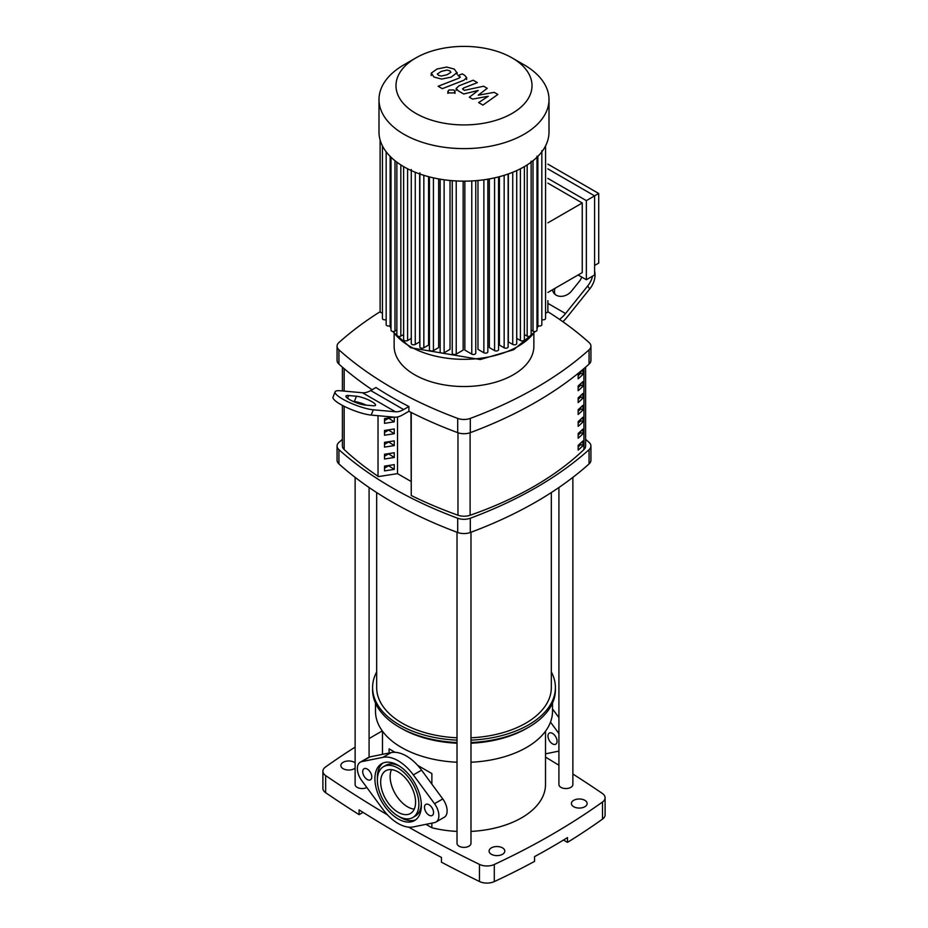 <?xml version="1.0" encoding="UTF-8"?>
<svg xmlns="http://www.w3.org/2000/svg" width="928" height="928" viewBox="0 0 928 928"><rect width="100%" height="100%" fill="white"/><g stroke="black" fill="none" stroke-linecap="round" stroke-linejoin="round"><path stroke-width="1.39" d="M342.397 405.374L342.397 445.962A11.646 6.728 0 0 0 344.149 449.512A378.462 218.509 0 0 0 378.032 476.284M578.156 378.821L578.156 374.065A333.338 192.456 0 0 0 582.923 369.68L582.923 374.436A333.338 192.456 180 0 1 578.156 378.821M578.156 375.689A330.426 190.774 0 0 0 580.812 373.218L582.923 374.436M580.812 373.218L580.812 371.664M578.156 390.7L578.156 385.955A333.338 192.456 0 0 0 582.923 381.57L582.923 386.326A333.338 192.456 180 0 1 578.156 390.7M578.156 387.579A330.426 190.774 0 0 0 580.812 385.097L582.923 386.326M580.812 385.097L580.812 383.554M578.156 402.59L578.156 397.834A333.338 192.456 0 0 0 582.923 393.46L582.923 398.205A333.338 192.456 180 0 1 578.156 402.59M578.156 399.458A330.426 190.774 0 0 0 580.812 396.987L582.923 398.205M580.812 396.987L580.812 395.432M578.156 414.48L578.156 409.724A333.338 192.456 0 0 0 582.923 405.339L582.923 410.095A333.338 192.456 180 0 1 578.156 414.48M578.156 411.348A330.426 190.774 0 0 0 580.812 408.877L582.923 410.095M580.812 408.877L580.812 407.322M578.156 426.358L578.156 421.602A333.338 192.456 0 0 0 582.923 417.229L582.923 421.985A333.338 192.456 180 0 1 578.156 426.358M578.156 423.238A330.426 190.774 0 0 0 580.812 420.755L582.923 421.985M580.812 420.755L580.812 419.212M578.156 438.248L578.156 433.492A333.338 192.456 0 0 0 582.923 429.107L582.923 433.863A333.338 192.456 180 0 1 578.156 438.248M578.156 435.116A330.426 190.774 0 0 0 580.812 432.645L582.923 433.863M580.812 432.645L580.812 431.091M578.156 450.126L578.156 445.382A333.338 192.456 0 0 0 582.923 440.997L582.923 445.753A333.338 192.456 180 0 1 578.156 450.126M578.156 447.006A330.426 190.774 0 0 0 580.812 444.524L582.923 445.753M580.812 444.524L580.812 442.981M411.243 412.473L411.243 495.494A378.462 218.509 0 0 0 457.968 515.214A11.646 6.728 0 0 0 470.102 515.26A333.338 192.456 0 0 0 583.932 449.546A11.646 6.728 0 0 0 585.603 446.078L585.603 367.152M355.122 768.129A7.865 4.536 180 0 1 343.163 768.709A7.865 4.536 180 0 1 340.854 765.496A7.865 4.536 180 0 1 345.715 761.308A7.865 4.536 180 0 1 354.276 762.294A7.865 4.536 180 0 1 355.122 762.862M491.376 854.282A7.865 4.536 180 0 1 489.079 851.069A7.865 4.536 180 0 1 493.928 846.881A7.865 4.536 180 0 1 502.5 847.867A7.865 4.536 180 0 1 504.797 851.069A7.865 4.536 180 0 1 499.948 855.268A7.865 4.536 180 0 1 491.376 854.282M573.724 806.734A7.865 4.536 180 0 1 571.416 803.532A7.865 4.536 180 0 1 576.276 799.333A7.865 4.536 180 0 1 584.837 800.319A7.865 4.536 180 0 1 587.146 803.532A7.865 4.536 180 0 1 582.285 807.72A7.865 4.536 180 0 1 573.724 806.734M408.61 827.126A1311.345 757.097 0 0 0 479.451 864.386L479.451 881.496A11.646 6.728 0 0 0 494.288 881.6A720.511 415.976 180 0 0 534.551 861.381L534.551 856.625A720.511 415.976 0 0 0 567.484 837.601L567.484 842.357L563.482 840.049M363.045 812.371L359.101 814.645L359.101 809.9A1311.345 757.097 0 0 0 441.45 857.437L441.45 862.193A1311.345 757.097 180 0 0 479.451 881.496M494.288 881.6L494.288 864.49A720.511 415.976 0 0 0 602.516 802.001L602.516 819.111A720.511 415.976 180 0 1 567.484 842.357M602.516 802.001A11.646 6.728 180 0 0 605.102 797.778A11.646 6.728 180 0 0 602.342 793.44A1311.345 757.097 0 0 0 572.878 774.022M558.911 765.264A1311.345 757.097 0 0 0 545.513 757.12M602.516 819.111A11.646 6.728 0 0 0 605.102 814.888L605.102 797.778M359.101 814.645A1311.345 757.097 180 0 1 325.658 792.709L325.658 775.599A11.646 6.728 180 0 1 322.898 771.249A11.646 6.728 180 0 1 325.484 767.027A720.511 415.976 0 0 1 355.122 747.144M322.898 771.249L322.898 788.359A11.646 6.728 0 0 0 325.658 792.709M382.29 730.939A720.511 415.976 0 0 0 369.089 738.595M325.658 775.599A1311.345 757.097 0 0 0 387.568 814.935M494.288 864.49A11.646 6.728 180 0 1 479.451 864.386M552.508 703.122L552.508 711.3A88.508 51.098 180 0 1 470.983 762.236M457.017 762.236A88.508 51.098 180 0 1 401.418 747.434A88.508 51.098 180 0 1 375.492 711.3L375.492 703.122M551.336 671.953A91.408 52.78 180 0 1 555.408 687.532L555.408 689.91A91.408 52.78 180 0 1 528.635 727.227L526.582 728.41A88.508 51.098 180 0 1 470.983 743.224M457.017 743.224A88.508 51.098 180 0 1 401.418 728.41L399.365 727.227A91.408 52.78 180 0 1 372.592 689.91L372.592 687.532A91.408 52.78 180 0 1 376.664 671.953M528.635 727.227A91.408 52.78 180 0 1 470.983 742.528M457.017 742.528A91.408 52.78 180 0 1 399.365 727.227L401.418 728.41M555.408 687.532A91.408 52.78 180 0 1 470.983 740.15M457.017 740.15A91.408 52.78 180 0 1 399.365 724.849A91.408 52.78 180 0 1 372.592 687.532M431.868 773.569L417.681 765.38L431.868 773.569L431.868 784.137M431.868 823.136L431.868 827.764L425.94 824.342M545.513 731.194L545.513 784.52A81.513 47.061 180 0 1 470.983 831.407M457.017 831.407A81.513 47.061 180 0 1 431.868 827.764M414.259 809.135A24.685 14.256 60 0 1 407.601 806.815A24.685 14.256 60 0 1 391.465 769.637M389.087 748.873L395.038 752.306L389.087 748.873L389.087 753.002M551.336 492.548L551.336 687.532A87.336 50.425 180 0 1 470.983 737.795M457.017 737.795A87.336 50.425 180 0 1 402.242 723.19A87.336 50.425 180 0 1 376.664 687.532L376.664 492.548M558.911 487.513L558.911 784.52A6.983 4.037 0 0 0 563.215 788.243A6.983 4.037 0 0 0 570.836 787.362A6.983 4.037 0 0 0 572.878 784.52L572.878 477.363M579.872 445.417L579.872 443.839A13.978 8.074 180 0 1 579.281 445.974M355.122 477.363L355.122 784.52A6.983 4.037 0 0 0 359.287 788.208A6.983 4.037 0 0 0 366.827 787.489M457.017 532.243L457.017 843.343A6.983 4.037 0 0 0 459.058 846.197A6.983 4.037 0 0 0 466.68 847.067A6.983 4.037 0 0 0 470.983 843.343L470.983 532.243M533.867 333.57L533.867 346.19A69.867 40.345 180 0 1 490.738 383.461A69.867 40.345 180 0 1 414.596 374.715A69.867 40.345 180 0 1 394.133 346.19L394.133 333.57M380.144 311.704A396.291 228.798 0 0 0 338.929 342.548A11.646 6.728 180 0 0 337.073 346.19L337.073 360.447A11.646 6.728 0 0 0 338.929 364.089L338.929 349.821A11.646 6.728 180 0 1 337.073 346.19M338.929 349.821A396.291 228.798 0 0 0 457.701 418.4L457.701 432.657A396.291 228.798 180 0 1 408.9 411.278L408.9 406.522A396.291 228.798 180 0 1 375.968 387.51L370.701 390.549L403.645 409.561A23.293 13.444 -60 0 1 395.409 411.765L373.276 409.793L371.212 415.094L394.307 417.159L394.261 421.834L388.322 418.006M372.116 389.725A396.291 228.798 180 0 1 338.929 364.089M589.071 364.089A11.646 6.728 0 0 0 590.927 360.447L590.927 346.19A11.646 6.728 180 0 1 589.071 349.821L589.071 364.089A396.291 228.798 180 0 1 470.299 432.657L470.299 418.4A11.646 6.728 180 0 1 457.701 418.4M547.856 311.704A396.291 228.798 0 0 1 589.071 342.548A11.646 6.728 180 0 1 590.927 346.19M457.701 432.657A11.646 6.728 0 0 0 470.299 432.657M589.071 463.919A11.646 6.728 0 0 0 590.927 460.288L590.927 446.02A11.646 6.728 180 0 1 589.071 449.662L589.071 463.919A396.291 228.798 180 0 1 470.299 532.498L470.299 518.23A396.291 228.798 0 0 0 589.071 449.662M585.603 439.327A396.291 228.798 0 0 1 589.071 442.389A11.646 6.728 180 0 1 590.927 446.02M342.397 439.327A396.291 228.798 0 0 0 338.929 442.389A11.646 6.728 180 0 0 337.073 446.02L337.073 460.288A11.646 6.728 0 0 0 338.929 463.919L338.929 449.662A11.646 6.728 180 0 1 337.073 446.02M338.929 449.662A396.291 228.798 0 0 0 457.701 518.23L457.701 532.498A11.646 6.728 0 0 0 470.299 532.498M470.299 518.23A11.646 6.728 180 0 1 457.701 518.23M411.243 495.494L410.965 412.322M410.965 481.4L397.509 473.628L378.032 476.644L378.032 415.698M457.701 532.498A396.291 228.798 180 0 1 338.929 463.919M470.299 418.4A396.291 228.798 0 0 0 589.071 349.821M394.261 421.834L384.517 423.342L384.517 418.586L393.971 417.124M384.517 420.593L388.322 418.4M394.261 433.724L384.517 435.232L384.517 430.476L394.261 428.968L394.261 433.724L388.322 429.884M384.517 432.483L388.322 430.29M394.261 445.602L384.517 447.11L384.517 442.354L394.261 440.858L394.261 445.602L388.322 441.774M384.517 444.373L388.322 442.18M394.261 457.492L384.517 459L384.517 454.244L394.261 452.736L394.261 457.492L388.322 453.653M384.517 456.251L388.322 454.059M394.261 469.382L384.517 470.879L384.517 466.134L394.261 464.626L394.261 469.382L388.322 465.543M384.517 468.141L388.322 465.949M397.509 473.628L397.509 416.95M408.9 406.522L403.645 409.561M373.276 409.793A23.293 4.918 21.2 0 1 348.371 402.021A23.293 4.918 21.2 0 1 335.089 391.86A23.293 4.918 21.2 0 1 340.332 390.769L362.465 392.753A23.293 13.444 120 0 0 370.701 390.549M365.04 405.037L372.905 405.733A11.646 2.459 21.2 0 0 375.538 405.2A11.646 2.459 21.2 0 0 368.892 400.107A11.646 2.459 21.2 0 0 356.445 396.233L348.568 395.525A11.646 2.459 21.2 0 0 345.947 396.07A11.646 2.459 21.2 0 0 352.582 401.151A11.646 2.459 21.2 0 0 365.04 405.037M353.185 401.43L354.38 401.534A11.646 2.459 -158.8 0 1 366.235 405.142M394.307 417.159A23.293 13.444 120 0 0 402.543 414.955L408.9 411.278M371.212 415.094A23.293 4.918 -158.8 0 1 346.306 407.334A23.293 4.918 -158.8 0 1 333.036 397.161L335.089 391.86M559.526 319.383A23.293 13.444 120 0 0 565.535 313.548L587.668 286.01L589.721 288.944L566.637 317.666A23.293 13.444 -60 0 1 562.832 321.703M581.682 277.02A11.646 9.187 144.9 0 1 579.432 281.265L571.555 291.056A11.646 9.187 144.9 0 1 553.796 292.993A11.646 9.187 144.9 0 1 552.52 289.756M555.014 288.318A11.646 9.187 -35.1 0 0 555.014 294.327M592.528 276.173A23.293 18.363 144.9 0 1 587.668 286.01M589.721 288.944A23.293 18.363 -35.1 0 0 594.593 271.162M512.094 57.896L524.111 64.844A85.005 49.08 180 0 1 549.005 99.551L549.005 132.066A85.005 49.08 180 0 1 524.111 166.773A85.005 49.08 180 0 1 431.474 177.41A85.005 49.08 180 0 1 378.995 132.066L378.995 99.551A85.005 49.08 180 0 1 403.889 64.844L415.906 57.896A68.011 39.266 180 0 1 512.094 57.896A68.011 39.266 180 0 1 512.094 113.425A68.011 39.266 180 0 1 415.906 113.425A68.011 39.266 180 0 1 415.906 57.896L403.889 64.844M549.005 99.551A85.005 49.08 180 0 1 524.111 134.247A85.005 49.08 180 0 1 431.474 144.884A85.005 49.08 180 0 1 378.995 99.551M594.593 274.966L586.357 279.722L586.357 200.622L594.593 195.866L594.593 274.966M547.88 168.896L594.593 195.866L598.711 193.488L598.711 263.088L594.593 265.466M547.88 292.436L582.239 272.6L582.239 203L547.88 222.836M547.88 183.152L582.239 203M547.88 164.14L598.711 193.488M586.357 200.622L547.88 178.408M578.132 274.966L586.357 279.722M512.743 172.272L512.743 344.439L508.347 341.898L508.347 173.942M504.159 175.322L504.159 347.803L499.415 345.065L499.415 176.68M494.578 177.851L494.578 350.61L489.358 347.594L489.358 178.907M483.871 179.788L483.871 352.756L477.978 349.357L477.978 180.473M471.772 180.937L471.772 354.102L464.847 350.1L464.847 181.146M463.153 181.146L463.153 350.1L456.228 354.102A2.332 1.346 180 0 1 453.688 354.392A2.332 1.346 180 0 1 452.249 353.15L452.249 180.67M450.022 180.473L450.022 349.357L444.129 352.756A2.332 1.346 180 0 1 441.589 353.046A2.332 1.346 180 0 1 440.15 351.805L440.15 179.174M438.642 178.907L438.642 347.594L433.422 350.61A2.332 1.346 180 0 1 430.882 350.9A2.332 1.346 180 0 1 429.444 349.659L429.444 176.9M428.585 176.68L428.585 345.065L423.841 347.803A2.332 1.346 180 0 1 421.3 348.104A2.332 1.346 180 0 1 419.862 346.852L419.862 172.852M419.653 173.942L419.653 341.898L415.257 344.439A2.332 1.346 180 0 1 412.716 344.729A2.332 1.346 180 0 1 411.278 343.488L411.278 169.488M411.278 338.395L407.601 340.53A2.332 1.346 0 0 1 405.06 340.82A2.332 1.346 0 0 1 403.622 339.578L403.622 166.611M396.859 162.168L396.859 335.159A2.332 1.346 0 0 0 398.298 336.4A2.332 1.346 0 0 0 400.826 336.11L403.622 334.498M391.013 157.226L391.013 330.194A2.332 1.346 0 0 0 392.451 331.435A2.332 1.346 0 0 0 394.992 331.145L396.859 330.066M386.164 151.798L386.164 324.672A2.332 1.346 0 0 0 387.602 325.914A2.332 1.346 0 0 0 390.143 325.624L391.013 325.113M380.12 140.024L380.12 311.506A2.332 1.346 0 0 0 382.44 312.852M382.44 145.905L382.44 318.49A2.332 1.346 0 0 0 383.728 319.684A2.332 1.346 0 0 0 386.164 319.568M547.88 300.626L547.88 311.506A2.332 1.346 180 0 1 545.56 312.852M545.56 145.905L545.56 318.49A2.332 1.346 180 0 1 544.272 319.684A2.332 1.346 180 0 1 541.836 319.568M541.836 150.672L541.836 324.672A2.332 1.346 180 0 1 540.398 325.914A2.332 1.346 180 0 1 537.857 325.624L536.987 325.113M536.987 156.194L536.987 330.194A2.332 1.346 180 0 1 535.549 331.435A2.332 1.346 180 0 1 533.008 331.145L531.141 330.066M531.141 161.159L531.141 335.159A2.332 1.346 180 0 1 529.702 336.4A2.332 1.346 180 0 1 527.174 336.11L524.378 334.498M516.722 338.395L520.399 340.53A2.332 1.346 0 0 0 522.94 340.82A2.332 1.346 0 0 0 524.378 339.578L524.378 166.611M471.772 354.102A2.332 1.346 0 0 0 474.312 354.392A2.332 1.346 0 0 0 475.751 353.15L475.751 180.67M483.871 352.756A2.332 1.346 0 0 0 486.411 353.046A2.332 1.346 0 0 0 487.85 351.805L487.85 179.174M494.578 350.61A2.332 1.346 0 0 0 497.118 350.9A2.332 1.346 0 0 0 498.556 349.659L498.556 176.9M504.159 347.803A2.332 1.346 0 0 0 506.7 348.104A2.332 1.346 0 0 0 508.138 346.852L508.138 174.012M512.743 344.439A2.332 1.346 0 0 0 515.284 344.729A2.332 1.346 0 0 0 516.722 343.488L516.722 170.566M437.39 73.834L438.457 75.296L441.252 76.061L447.029 74.75L450.927 72.303L449.883 70.853L447.052 70.064L441.241 71.398L437.366 73.996M457.063 73.034L454.36 69.113L446.728 67.071L437.088 68.997L431.253 73.103L433.991 77.047L441.577 79.066L451.194 77.14L457.133 72.5L457.133 74.426M431.253 73.103L431.184 75.539M459.662 76.456L459.337 78.01L438.132 86.269L442.285 88.67L463.803 80.284L466.645 77.639L464.638 75.261L462.272 73.892L458.061 75.539L460.358 77.198M453.954 89.993L448.908 89.993L447.864 91.454L448.908 92.904L453.954 92.904L454.998 91.454L453.954 89.993M463.176 89.61L463.49 88.056L477.398 82.615L473.234 80.214L459 85.794L456.193 88.427L458.212 90.816L463.733 93.995L478.198 90.445L469.313 97.22L472.572 99.099L488.267 96.257L478.651 102.602L482.943 105.084L497.86 94.447L494.218 92.348L478.233 95.201L487.246 88.322L483.616 86.223L464.464 90.352L462.48 88.868M433.538 812.557A6.403 3.7 -120 0 0 430.743 806.119A6.403 3.7 -120 0 0 425.801 804.402A6.403 3.7 -120 0 0 424.479 807.337A6.403 3.7 -120 0 0 427.274 813.775A6.403 3.7 -120 0 0 432.204 815.492A6.403 3.7 -120 0 0 433.538 812.557M371.78 776.91A6.403 3.7 -120 0 0 368.984 770.46A6.403 3.7 -120 0 0 364.043 768.744A6.403 3.7 -120 0 0 362.72 771.678A6.403 3.7 -120 0 0 365.516 778.128A6.403 3.7 -120 0 0 370.446 779.845A6.403 3.7 -120 0 0 371.78 776.91M415.582 802.198A24.685 14.256 -120 0 0 404.805 777.351A24.685 14.256 -120 0 0 385.781 770.739A24.685 14.256 -120 0 0 380.666 782.037A24.685 14.256 -120 0 0 391.442 806.884A24.685 14.256 -120 0 0 410.466 813.496A24.685 14.256 -120 0 0 415.582 802.198M377.406 778.778A32.84 18.954 60 0 1 377.371 777.293A32.84 18.954 60 0 1 382.986 763.048M421.347 805.527A32.84 18.954 -120 0 0 407.009 772.479A32.84 18.954 -120 0 0 381.71 763.686A32.84 18.954 -120 0 0 374.9 778.72A32.84 18.954 -120 0 0 389.238 811.756A32.84 18.954 -120 0 0 414.549 820.561A32.84 18.954 -120 0 0 421.347 805.527M383.45 766.702A29.348 16.948 60 0 1 406.07 774.567A29.348 16.948 60 0 1 418.876 804.1A29.348 16.948 60 0 1 412.798 817.533A29.348 16.948 60 0 1 390.189 809.668A29.348 16.948 60 0 1 377.371 780.135A29.348 16.948 60 0 1 383.45 766.702L385.92 765.275A29.348 16.948 60 0 1 399.4 766.076M421.312 804.042A29.348 16.948 60 0 1 415.268 816.106L412.798 817.533M415.732 819.76A32.84 18.954 60 0 1 399.33 816.733M382.904 809.332A38.431 22.191 -120 0 0 413.343 826.906L434.536 822.591A13.978 8.074 -120 0 0 435.986 822.046A13.978 8.074 -120 0 0 434.536 803.694L413.343 774.915A38.431 22.191 -120 0 0 382.904 757.341L361.711 761.644A13.978 8.074 -120 0 0 360.261 762.19A13.978 8.074 -120 0 0 361.711 780.552L382.904 809.332M360.261 762.19L368.497 757.434A13.978 8.074 60 0 1 369.947 756.888L391.14 752.585A38.431 22.191 60 0 1 421.579 770.159L442.772 798.938A13.978 8.074 60 0 1 444.222 817.301L435.986 822.046M557.044 741.252A6.403 3.7 60 0 1 555.721 744.186A6.403 3.7 60 0 1 550.78 742.47A6.403 3.7 60 0 1 547.984 736.02A6.403 3.7 60 0 1 549.318 733.085A6.403 3.7 60 0 1 554.248 734.802A6.403 3.7 60 0 1 557.044 741.252M558.911 717.611L552.508 708.911M550.501 722.123L558.053 732.378A13.978 8.074 60 0 1 558.911 733.619M558.911 751.03A13.978 8.074 60 0 1 558.053 751.286L545.513 753.838M344.149 449.512L344.149 406.278M344.149 391.117L344.149 368.648M457.968 432.75L457.968 515.214M583.932 368.578L583.932 449.546M470.102 515.26L470.102 432.726M348.568 395.525L347.524 398.24M356.445 396.233L354.38 401.534M362.465 392.753L395.409 411.765M547.88 303.363L565.535 313.548M534.888 331.54A76.27 44.034 180 0 1 517.94 346.422A76.27 44.034 180 0 1 410.06 346.422A76.27 44.034 180 0 1 393.112 331.54M391.013 328.083A76.27 44.034 180 0 1 389.899 325.74M538.101 325.74A76.27 44.034 180 0 1 536.987 328.083M407.601 168.78L407.601 340.53M456.228 180.937L456.228 354.102M444.129 179.788L444.129 352.756M433.422 177.851L433.422 350.61M423.841 175.322L423.841 347.803M415.257 172.272L415.257 344.439M400.826 164.906L400.826 336.11M394.992 160.718L394.992 331.145M390.143 156.356L390.143 325.624M537.857 156.356L537.857 325.624M533.008 160.718L533.008 331.145M527.174 164.906L527.174 336.11M520.399 168.78L520.399 340.53M361.711 761.644L369.947 756.888M382.904 757.341L391.14 752.585M413.343 774.915L421.579 770.159M434.536 803.694L442.772 798.938M558.911 731.89L558.053 732.378M342.397 390.955L342.397 367.152M382.487 731.194L382.487 754.348M369.089 487.513L369.089 757.144M535.294 331.493L513.671 349.74L480.252 359.53L410.663 347.756L392.706 331.493M391.013 328.535L389.772 325.798M538.228 325.798L536.987 328.535M466.645 79.564L466.645 77.639M454.998 93.38L454.998 91.454M447.864 93.38L447.864 91.454M456.193 90.352L456.193 88.427"/></g></svg>
